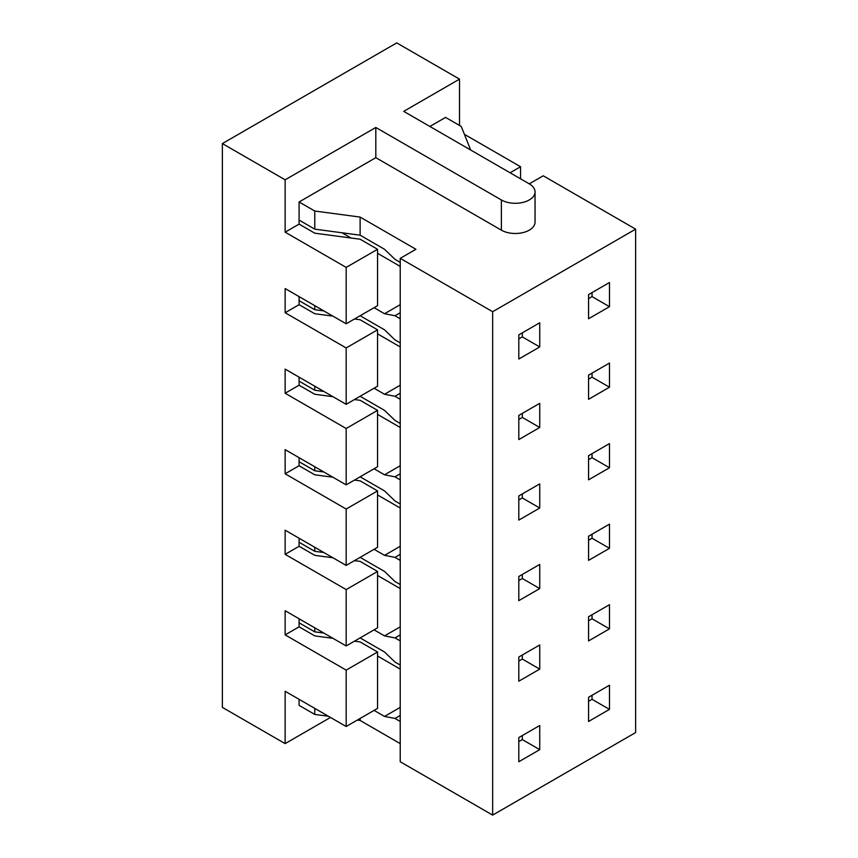 <?xml version="1.0" encoding="UTF-8"?>
<svg xmlns="http://www.w3.org/2000/svg" width="858" height="858" viewBox="0 0 858 858"><rect width="100%" height="100%" fill="white"/><g stroke="black" fill="none" stroke-linecap="round" stroke-linejoin="round"><path stroke-width="1.29" d="M592.041 373.123L592.041 377.155L609.48 387.215L609.48 363.052L588.556 375.139L588.556 399.302L609.48 387.215M592.041 377.155L588.556 379.161M588.556 318.758L609.48 306.671L609.48 282.507L588.556 294.594L588.556 318.758M592.041 292.578L592.041 296.611L609.48 306.671M592.041 296.611L588.556 298.616M464.403 134.32L520.549 166.731L520.549 178.818M520.549 166.731L510.092 172.769M635.639 732.55L635.639 229.15L492.653 311.711L492.653 815.1L635.639 732.55M529.268 183.848A19.734 11.39 180 0 1 535.049 191.902L535.049 222.104A19.734 11.39 180 0 1 522.865 232.625A19.734 11.39 180 0 1 501.372 230.159L375.815 157.668L375.815 127.467L285.135 179.815L222.361 143.576L396.739 42.9L459.513 79.14L403.71 111.358L529.268 183.848L543.221 175.793L635.639 229.15M299.088 224.12L285.135 232.175L346.171 267.406L377.563 249.292L360.124 239.221L314.779 233.183L299.088 224.12L299.088 220.088L314.779 229.15L360.124 235.189L360.124 217.074L415.926 249.292L400.225 258.344L492.653 311.711M377.563 414.403L400.225 427.488M522.297 493.94L522.297 497.962L539.736 508.033L518.8 520.109L518.8 495.945L539.736 483.869L539.736 508.033M400.225 262.376L394.991 259.352L384.534 249.292L360.124 235.189M375.815 127.467L501.372 199.957A19.734 11.39 180 0 0 522.865 202.424A19.734 11.39 180 0 0 535.049 191.902M346.171 267.406L346.171 323.788L285.135 288.556L285.135 312.72L346.171 347.951L346.171 404.332L285.135 369.101L285.135 393.254L346.171 428.496L377.563 410.371L377.563 466.752L346.171 484.877L285.135 449.635L285.135 473.798L346.171 509.041L346.171 565.422L377.563 547.297L377.563 490.915L360.124 480.845L354.451 480.094M354.451 399.549L360.124 400.311L377.563 410.371M285.135 393.254L299.088 385.21L314.779 394.262L332.915 396.686M375.815 157.668L299.088 201.973L314.779 211.036L360.124 217.074M470.677 150.021L461.261 126.458L445.57 117.407L429.869 126.458M314.779 211.036L314.779 229.15M299.088 220.088L299.088 201.973M285.135 232.175L285.135 179.815M609.48 467.76L588.556 479.837L588.556 455.684L609.48 443.597L609.48 467.76L592.041 457.689L588.556 459.706M609.48 628.85L609.48 604.686L588.556 616.763L588.556 640.926L609.48 628.85L592.041 618.779L592.041 614.746M518.8 359.03L518.8 334.867L539.736 322.78L539.736 346.943L518.8 359.03M539.736 564.414L539.736 588.577L518.8 600.654L518.8 576.49L539.736 564.414M539.736 427.488L518.8 439.575L518.8 415.411L539.736 403.324L539.736 427.488L522.297 417.417L518.8 419.433M588.556 536.218L588.556 560.381L609.48 548.305L609.48 524.141L588.556 536.218M539.736 725.493L518.8 737.58L518.8 761.743L539.736 749.656L539.736 725.493M609.48 709.384L588.556 721.471L588.556 697.307L609.48 685.231L609.48 709.384L592.041 699.324L592.041 695.291M518.8 657.035L518.8 681.198L539.736 669.122L539.736 644.959L518.8 657.035M222.361 143.576L222.361 707.378L285.135 743.618L285.135 691.269L346.171 726.501L346.171 670.119L285.135 634.888L285.135 610.724L346.171 645.956L346.171 589.585L377.563 571.46L360.124 561.389L354.451 560.639M346.171 565.422L285.135 530.18L285.135 554.343L346.171 589.585M346.171 428.496L346.171 484.877M400.225 721.471L394.991 718.446L384.534 716.441L400.225 707.378M394.991 718.446L400.225 715.433M360.124 396.278L384.534 410.371L394.991 420.441L400.225 423.466M400.225 399.302L394.991 396.278L384.534 394.262L374.067 388.224M346.171 323.788L377.563 305.673L377.563 249.292M400.225 318.758L394.991 315.733L384.534 313.728L400.225 304.665M394.991 315.733L400.225 312.72M522.297 332.85L522.297 336.883L539.736 346.943M314.779 386.207L314.779 390.24L299.088 381.177L299.088 377.155M323.852 391.452L314.779 390.24M341.977 232.775L351.051 238.009M377.563 253.314L400.225 266.409M518.8 499.978L522.297 497.962M592.041 453.668L592.041 457.689M346.171 347.951L377.563 329.826L377.563 386.207L346.171 404.332M354.451 319.004L360.124 319.766L377.563 329.826M285.135 312.72L299.088 304.665L314.779 313.728L332.915 316.141M299.088 304.665L299.088 296.611M400.225 560.381L394.991 557.368L384.534 555.351L374.067 549.313M384.534 555.351L400.225 546.289M377.563 494.948L400.225 508.033M346.171 726.501L377.563 708.386L377.563 652.005L346.171 670.119M285.135 554.343L299.088 546.289L314.779 555.351L332.915 557.764M588.556 620.795L592.041 618.779M299.088 385.21L299.088 381.177M346.171 509.041L377.563 490.915M518.8 338.889L522.297 336.883M394.991 557.368L400.225 554.343M592.041 534.212L592.041 538.234L588.556 540.25M400.225 504L394.991 500.986L384.534 490.915L360.124 476.823M400.225 479.847L394.991 476.823L384.534 474.806L400.225 465.744M394.991 476.823L400.225 473.798M323.852 471.986L314.779 470.785L314.779 466.752M314.779 470.785L299.088 461.722L299.088 457.689M332.915 477.22L314.779 474.806L299.088 465.744L299.088 461.722M609.48 548.305L592.041 538.234M400.225 258.344L400.225 761.743L492.653 815.1M522.297 574.474L522.297 578.506L539.736 588.577M400.225 584.545L394.991 581.531L384.534 571.46L360.124 557.368M285.135 473.798L299.088 465.744M299.088 546.289L299.088 538.234M384.534 474.806L374.067 468.768M518.8 580.523L522.297 578.506M330.48 717.438L285.135 743.618M299.088 699.324L299.088 705.362L314.779 714.424L314.779 708.386M400.225 640.926L394.991 637.912L400.225 634.888M522.297 655.019L522.297 659.051L518.8 661.068M314.779 547.297L314.779 551.329L299.088 542.267M323.852 552.531L314.779 551.329M539.736 669.122L522.297 659.051M357.282 720.087L360.124 720.463L400.225 743.618M314.779 714.424L328.389 716.237M588.556 701.329L592.041 699.324M360.124 718.446L360.124 720.463M539.736 749.656L522.297 739.596L518.8 741.602M522.297 739.596L522.297 735.563M346.171 645.956L377.563 627.841L377.563 571.46M394.991 637.912L384.534 635.896L374.067 629.858M384.534 635.896L400.225 626.833M377.563 575.482L400.225 588.577M384.534 716.441L374.067 710.392M377.563 656.027L400.225 669.122M314.779 627.841L314.779 631.863L299.088 622.801L299.088 618.779M360.124 637.912L384.534 652.005L394.991 662.065L400.225 665.089M323.852 633.075L314.779 631.863M285.135 634.888L299.088 626.833L314.779 635.896L332.915 638.309M354.451 641.183L360.124 641.934L377.563 652.005M299.088 626.833L299.088 622.801M384.534 394.262L400.225 385.199M377.563 333.859L400.225 346.943M522.297 413.395L522.297 417.417M394.991 396.278L400.225 393.254M400.225 342.921L394.991 339.897L384.534 329.826L360.124 315.733M323.852 310.907L314.779 309.695L314.779 305.673M384.534 313.728L374.067 307.679M314.779 309.695L299.088 300.632M459.513 125.45L459.513 79.14M501.372 230.159L501.372 199.957"/></g></svg>
